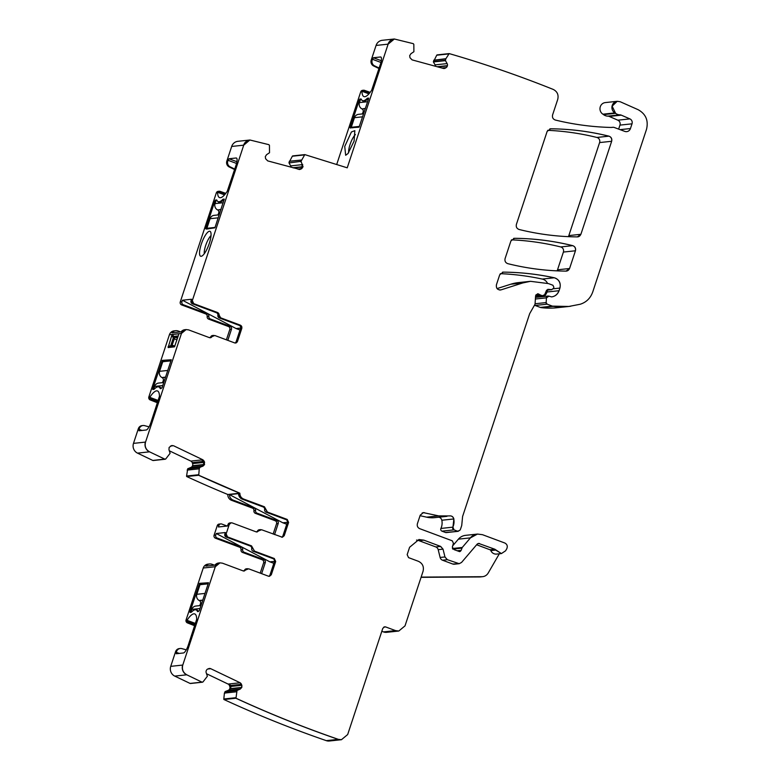 <?xml version="1.0" encoding="UTF-8"?>
<svg xmlns="http://www.w3.org/2000/svg" width="780" height="780" viewBox="0 0 780 780"><rect width="100%" height="100%" fill="white"/><g stroke="black" fill="none" stroke-linecap="round" stroke-linejoin="round"><path stroke-width="1.17" d="M217.718 214.968A2.35 2.242 83.9 0 0 218.361 213.964L218.751 212.813A2.35 2.242 83.9 0 0 217.669 209.957L221.003 209.42M208.406 228.871L206.885 228.306L210.064 218.702L218.215 217.825M219.219 214.802L214.11 215.348A5.089 4.846 83.9 0 0 210.064 218.702M216.82 200.216L216.148 200.294L215.056 203.609A5.089 4.846 83.9 0 0 217.396 209.81M215.046 227.428L206.885 228.306M224.269 199.417L223.831 199.466A24.277 6.649 -69.6 0 1 218.78 202.176A24.277 6.649 -69.6 0 1 217.893 201.513M165.467 377.325L162.191 377.676A2.35 2.242 -96.1 0 1 163.283 380.533L162.893 381.693A2.35 2.242 -96.1 0 1 162.25 382.688M162.191 377.676L161.928 377.53A5.089 4.846 -96.1 0 1 159.588 371.329L162.757 361.725L170.918 360.857M162.747 385.554L154.596 386.422L153.611 389.386M154.596 386.422A5.089 4.846 -96.1 0 1 158.642 383.068L163.751 382.522M161.06 388.596A24.277 6.649 -69.6 0 0 159.607 386.909A24.277 6.649 -69.6 0 0 158.486 386.841M202.712 600.298L199.436 600.649A2.35 2.242 -96.1 0 1 200.518 603.505L200.138 604.666A2.35 2.242 -96.1 0 1 199.495 605.66M199.436 600.649L199.173 600.502A5.089 4.846 -96.1 0 1 196.823 594.301L200.002 584.698L208.162 583.83M199.992 608.527L191.831 609.394L190.856 612.358M191.831 609.394A5.089 4.846 -96.1 0 1 195.877 606.041L200.996 605.495M198.305 611.569A24.277 6.649 -69.6 0 0 196.843 609.882A24.277 6.649 -69.6 0 0 195.731 609.814M171.688 346.359L174.915 337.184L173.813 336.414L170.45 346.583L174.876 346.115M176.953 339.875L173.959 338.705L171.756 335.566L168.109 347.568L174.428 346.856M171.775 345.345L168.119 346.564M174.915 346.018L168.109 347.568M178.747 334.366L178.63 333.83L178.62 334.834L178.63 333.83L172.429 334.493L171.756 335.566M178.62 334.834L174.505 346.778M169.416 334.727L181.35 333.44A5.869 5.596 -96.1 0 1 186.02 329.579L184.841 329.706A5.869 5.596 -96.1 0 0 181.077 331.851L171.98 332.826A5.869 5.596 -96.1 0 1 175.734 330.681L174.086 330.856A5.869 5.596 -96.1 0 0 169.416 334.727L148.844 396.942A2.35 2.242 -96.1 0 0 150.189 399.925L157.453 402.782M157.589 402.363L151.135 399.828A2.35 2.242 -96.1 0 1 149.906 398.658L150.121 396.805A23.498 6.435 110.4 0 1 157.472 390.946A23.498 6.435 110.4 0 1 159.451 396.289L150.969 422.38A7.829 2.145 110.4 0 1 146.172 430.004L139.016 430.774L139.035 429.351L141.999 430.453M149.029 426.855L144.602 425.646A4.7 4.475 -96.1 0 0 139.279 428.61L139.035 429.351M139.279 428.61L138.333 428.707L133.487 443.381A7.829 7.459 -96.1 0 0 137.495 453.122L152.822 460.453A0.78 0.751 -96.1 0 0 153.211 460.522L165.145 459.244A0.78 0.751 -96.1 0 0 165.224 459.235M162.298 360.37L152.802 388.762L152.763 389.473L153.855 389.366A2.74 0.751 110.4 0 0 154.264 389.103A24.277 6.649 110.4 0 1 158.808 386.929A24.277 6.649 110.4 0 1 160.212 388.469A2.74 0.751 110.4 0 0 160.368 388.645A2.74 0.751 110.4 0 0 160.466 388.654L162.016 387.777L171.278 359.765L162.298 360.37L165.233 361.462M206.573 673.764L228.091 684.06A2.769 2.642 -96.1 0 1 229.466 685.6L229.827 686.585A2.769 2.642 -96.1 0 1 229.768 688.682L229.661 688.935A2.769 2.642 -96.1 0 1 228.208 690.358L225.176 691.548L224.396 693.127A2.74 2.613 -96.1 0 1 224.386 693.361L224.767 693.322M202.469 682.207A0.78 0.751 -96.1 0 1 202.381 682.217L190.447 683.495A0.78 0.751 -96.1 0 1 190.066 683.426L174.739 676.094A7.829 7.459 -96.1 0 1 170.722 666.354L175.578 651.68A4.7 4.475 -96.1 0 1 179.312 648.59L180.258 648.492A4.7 4.475 -96.1 0 1 181.838 648.619L186.274 649.828M194.688 625.755L187.434 622.898A2.35 2.242 -96.1 0 1 186.079 619.915L203.249 568.015A5.869 5.596 -96.1 0 1 207.909 564.154L209.566 563.969A5.869 5.596 -96.1 0 1 212.024 564.281L214.451 565.188M260.218 573.125L263.63 562.789L265.288 562.614A2.35 2.242 83.9 0 0 263.903 559.611L244.14 552.25A2.35 2.242 83.9 0 1 242.668 549.627A2.35 2.242 -96.1 0 0 241.186 547.004L217.132 538.034A2.35 2.242 -96.1 0 1 215.748 535.031L214.091 535.216A2.35 2.242 -96.1 0 0 215.475 538.21L217.132 538.034M241.186 547.004L239.528 547.18A2.35 2.242 -96.1 0 1 241.01 549.803A2.35 2.242 -96.1 0 0 242.492 552.425L262.246 559.796A2.35 2.242 -96.1 0 1 263.63 562.789M239.528 547.18L215.475 538.21M227.146 526.042L221.764 524.033A2.35 2.242 83.9 0 0 220.789 523.907L219.131 524.082A2.35 2.242 -96.1 0 0 217.259 525.632L214.091 535.216M273.136 534.056L276.559 523.721L278.206 523.546L274.56 534.583M227.809 494.491L239.743 493.214A1182.928 1127.149 -96.1 0 1 239.528 493.126A1182.928 1127.149 -96.1 0 1 198.627 475.264L186.693 476.541A1182.928 1127.149 -96.1 0 0 227.594 494.403A1182.928 1127.149 -96.1 0 0 227.809 494.491A5.869 5.596 -96.1 0 0 231.572 500.331L252.457 508.111A2.35 2.242 -96.1 0 1 253.929 510.734A2.35 2.242 -96.1 0 0 255.411 513.357L275.174 520.728A2.35 2.242 -96.1 0 1 276.559 523.721M186.693 476.541A0.78 0.751 -96.1 0 1 186.576 476.024L187.726 468.77L190.973 467.386A2.74 2.613 -96.1 0 0 192.426 465.962L192.524 465.709A2.74 2.613 -96.1 0 0 192.582 463.613L192.221 462.628A2.74 2.613 -96.1 0 0 190.846 461.087L169.328 450.791M138.333 428.707A4.7 4.475 -96.1 0 1 142.067 425.617L143.013 425.519M226.385 339.836L229.807 329.501L231.465 329.326A2.35 2.242 83.9 0 0 230.071 326.323L210.317 318.952A2.35 2.242 83.9 0 1 208.835 316.329A2.35 2.242 -96.1 0 0 207.363 313.716L183.31 304.746A2.35 2.242 -96.1 0 1 181.916 301.743L180.268 301.918A2.35 2.242 -96.1 0 0 181.652 304.921L183.31 304.746M207.363 313.716L205.705 313.892A2.35 2.242 -96.1 0 1 207.188 316.514A2.35 2.242 -96.1 0 0 208.66 319.137L228.423 326.498A2.35 2.242 -96.1 0 1 229.807 329.501M205.705 313.892L181.652 304.921M225.781 193.362L220.077 191.353A2.35 2.242 83.9 0 0 219.131 191.246L218.185 191.344A2.35 2.242 -96.1 0 0 216.323 192.894L180.268 301.918M229.242 166.969A4.7 4.475 -96.1 0 1 226.834 161.119L227.78 161.021A4.7 4.475 83.9 0 0 230.188 166.871L229.242 166.969L234.595 169.533M171.571 445.633L173.511 445.731L171.512 445.653L169.124 447.447L168.968 449.787L170.118 453.287L165.73 458.981L164.873 459.166L149.546 451.834C145.831 449.641 144.485 446.394 145.538 442.084L181.467 333.43L186.137 329.569L188.594 329.881L209.41 337.642L214.802 335.507L234.624 342.898L235.609 343.024L237.471 341.474L241.858 328.214L240.474 325.211L220.652 317.821L217.698 312.575L193.703 303.625L192.319 300.631L243.73 145.168L249.834 140.03A7.829 7.459 -96.1 0 0 243.614 145.178L231.679 146.455L226.834 161.119M231.679 146.455A7.829 7.459 -96.1 0 1 237.9 141.307L249.834 140.02A7.829 7.459 -96.1 0 1 249.97 140.01M289.01 162.942L300.505 161.411L289.01 162.942L290.677 165.886A2.74 2.613 -96.1 0 1 291.057 167.271M288.971 162.649L292.334 156.224A0.78 0.751 -96.1 0 1 292.744 155.903L304.795 154.606L347.227 167.817L388.118 44.158L394.339 39L413.273 43.66L413.829 44.372L413.897 51.733L410.943 53.693L409.685 55.633L409.978 57.71L412.103 59.885L443.323 68.416A2.74 2.613 -96.1 0 0 445.302 68.123L443.128 68.357M379.139 68.045L374.575 65.861A4.7 4.475 83.9 0 1 372.167 60.011L373.366 57.749L380.513 56.979A7.829 2.145 110.4 0 1 380.815 57.018A7.829 2.145 110.4 0 1 380.445 64.096L371.66 90.217A23.498 6.435 110.4 0 1 363.948 96.603A23.498 6.435 110.4 0 1 361.988 91.747L360.711 91.884L336.736 164.375M360.711 91.884A2.35 2.242 -96.1 0 1 362.573 90.334L363.519 90.236A2.35 2.242 83.9 0 0 362.817 90.441L361.988 91.747M374.575 65.861L373.63 65.959L378.982 68.523M373.63 65.959A4.7 4.475 -96.1 0 1 371.221 60.109L376.067 45.445A7.829 7.459 -96.1 0 1 382.288 40.297L394.222 39.01A7.829 7.459 -96.1 0 1 394.358 39L394.222 39.02A7.829 7.459 -96.1 0 0 388.001 44.167L388.118 44.158M445.302 68.123L446.16 67.597A2.74 2.613 -96.1 0 0 447.349 65.92L447.418 65.657A2.74 2.613 -96.1 0 0 447.125 63.58L445.448 60.645L433.397 61.932L435.074 64.877A2.74 2.613 -96.1 0 1 435.445 66.261M433.397 61.932L436.732 55.214A0.78 0.751 -96.1 0 1 437.131 54.892L449.183 53.596C484.419 63.794 519.119 75.748 553.283 89.446C557.3 91.533 558.792 94.848 557.729 99.391L552.601 114.904C552.065 117.439 552.971 119.145 555.311 120.032C573.69 124.517 592.293 126.994 611.111 127.452L612.475 127.345A3.919 3.734 -96.1 0 0 612.398 127.355A7.829 7.459 -96.1 0 1 611.949 127.423M611.111 127.452L612.592 127.325A3.919 3.734 -96.1 0 1 614.386 127.52L624.76 131.381A4.7 4.475 -96.1 0 0 630.454 128.544L632.014 123.825A3.919 3.734 -96.1 0 0 629.889 118.891L621.299 115.147A3.919 3.734 -96.1 0 0 619.905 114.845L607.854 116.132A3.919 3.734 -96.1 0 1 609.248 116.434L617.838 120.188A3.919 3.734 -96.1 0 1 619.963 125.112L618.647 129.1M607.854 116.132A7.829 7.459 -96.1 0 1 603.515 114.611A7.829 7.459 -96.1 0 0 602.92 114.192A6.269 5.967 -96.1 0 1 605.26 102.59L617.194 101.312A6.269 5.967 -96.1 0 1 617.302 101.303L620.256 101.761L638.099 109.678C645.82 113.968 648.619 120.52 646.513 129.344L592.742 291.944C590.489 298.214 586.307 302.318 580.183 304.249L568.815 306.462L552.396 306.13L547.15 304.171L546.146 302.572L546.468 297.833L548.944 296.147L551.596 296.897M570.736 306.228A74.392 70.892 -96.1 0 1 568.698 306.472A74.392 70.892 -96.1 0 1 568.688 306.481L556.754 307.759A74.392 70.892 -96.1 0 1 541.154 307.622A3.919 3.734 -96.1 0 1 540.345 307.418L535.1 305.468A1.57 1.492 -96.1 0 1 534.807 305.321M535.499 297.502A1.96 1.862 -96.1 0 1 536.075 297.336L548.008 296.059A1.96 1.862 -96.1 0 1 548.087 296.049M547.648 290.092L547.014 292.003A9.399 8.95 -96.1 0 1 543.806 296.507M500.292 273.653A274.092 261.173 -96.1 0 1 542.266 279.065A7.829 7.459 -96.1 0 1 547.472 283.238M551.509 296.907C555.184 296.39 557.7 294.323 559.065 290.716L559.933 288.073C561.005 282.896 559.124 279.464 554.317 277.777C537.449 274.141 520.435 272.259 503.256 272.132L499.736 274.735L496.411 284.798C496.031 288.434 497.581 290.121 501.062 289.858L522.775 282.945L510.725 284.232L497.065 288.581M510.725 284.232A43.075 41.038 -96.1 0 1 518.437 282.604L530.371 281.327A43.075 41.038 -96.1 0 1 530.449 281.317M458.318 531.297A1.96 1.862 -96.1 0 1 458.25 531.307L446.316 532.584A1.96 1.862 -96.1 0 1 445.497 532.486L441.967 531.16A1.96 1.862 -96.1 0 1 440.895 528.45A12.529 11.944 -96.1 0 0 441.821 520.24A3.919 3.734 -96.1 0 0 438.828 517.208M446.989 516.331A27.407 26.12 -96.1 0 1 446.726 516.36A27.407 26.12 -96.1 0 1 446.706 516.36L434.782 517.647A27.407 26.12 -96.1 0 1 426.621 517.169L420.049 515.687M522.775 282.945L530.488 281.317L548.486 283.598L552.942 285.256L553.868 287.255L553.508 288.346L551.606 289.633L548.301 289.351L546.458 290.491L544.645 294.723L542.334 295.756L537.586 293.806L535.597 295.952L535.041 304.219L529.678 313.648L462.598 516.487L461.731 525.476L460.473 529.288L459.712 530.458L457.548 531.19L454.019 529.874L452.946 527.153L453.872 518.953C453.17 516.682 451.688 515.678 449.436 515.931L438.672 515.882L423.325 512.616L420.215 515.2L417.407 523.673C416.881 525.993 417.651 527.66 419.718 528.674L452.254 540.803L453.433 543.231L452.312 547.121L454.165 549.666L459.595 551.626L461.156 550.339L462.248 547.472L470.447 537.868L458.396 539.155L452.673 545.854M458.396 539.155A11.749 11.193 -96.1 0 1 465.523 535.353L477.457 534.076A11.749 11.193 -96.1 0 1 477.535 534.066L482.479 534.69L504.796 543.007C507.175 544.284 507.829 546.195 506.776 548.75L505.586 550.807L501.423 553.566L494.803 549.217L478.569 543.407L477.145 544.167L461.565 562.429L459.196 563.696L447.359 559.679L444.961 556.94L443.04 549.159L440.651 546.419L423.852 540.15L418.948 539.526L409.607 547.267L407.17 554.639L408.554 557.632L418.441 561.317C422.575 563.355 424.115 566.69 423.052 571.321L405.015 625.872L398.794 631.03L395.519 630.611L385.642 626.925L384.657 626.808L382.795 628.349L347.665 734.555L341.445 739.703L338.344 739.352C303.605 727.37 269.49 713.661 235.989 698.227L237.022 690.456L240.259 689.072L241.82 687.394L241.878 685.298L240.143 682.773L210.756 668.704L207.733 669.025M398.834 631.02A7.829 7.459 -96.1 0 1 398.677 631.039L386.744 632.317A7.829 7.459 -96.1 0 1 383.468 631.907L381.82 631.293M341.484 739.703A7.829 7.459 -96.1 0 1 341.328 739.723L329.394 741A7.829 7.459 -96.1 0 1 326.293 740.649A1182.928 1127.149 -96.1 0 1 223.938 699.514A0.78 0.751 -96.1 0 1 223.811 698.997L224.386 693.361M511.475 239.83A274.092 261.173 -96.1 0 1 560.683 246.938A3.919 3.734 -96.1 0 1 563.394 252.067L557.524 269.802A3.919 3.734 -96.1 0 1 556.988 270.855M547.687 130.328A274.092 261.173 -96.1 0 1 596.895 137.456A3.919 3.734 -96.1 0 1 599.606 142.574L568.834 235.589A3.919 3.734 -96.1 0 1 568.298 236.652M175.734 330.681A5.869 5.596 -96.1 0 1 178.191 330.993L180.619 331.9M202.976 681.954L202.118 682.139L202.976 681.954L207.363 676.26L206.203 672.76A2.74 2.613 -96.1 0 1 206.261 670.673L206.368 670.42A2.74 2.613 -96.1 0 1 207.821 668.996L208.757 668.626A2.74 2.613 -96.1 0 1 210.756 668.704M202.498 682.198L202.381 682.217A0.78 0.751 -96.1 0 1 201.991 682.149L186.791 674.807C183.066 672.614 181.73 669.367 182.774 665.057L215.299 566.728L219.96 562.858L222.417 563.17L243.233 570.931L248.625 568.805L268.447 576.196L269.431 576.313L271.294 574.772L275.681 561.502L274.297 558.5L254.485 551.109L251.521 545.873L227.526 536.923L226.141 533.92L229.31 524.335L231.182 522.795L232.167 522.912L256.152 531.862L261.553 529.737L282.35 537.245L284.222 535.704L288.61 522.434L287.225 519.431L267.404 512.041L264.449 506.795L243.623 499.034C241.156 497.952 239.899 496.002 239.86 493.204L198.744 475.254L199.251 468.702L199.982 467.279L203.024 466.099L204.477 464.665L204.272 461.341L202.897 459.8L173.511 445.731M194.825 625.336L188.38 622.801A2.35 2.242 -96.1 0 1 187.142 621.631L187.356 619.778A23.498 6.435 110.4 0 1 194.717 613.918A23.498 6.435 110.4 0 1 196.697 619.261L188.214 645.352A7.829 2.145 110.4 0 1 183.407 652.977L176.261 653.747L176.28 652.324L179.234 653.425M180.258 648.492A4.7 4.475 -96.1 0 0 176.524 651.583L176.28 652.324M197.447 611.442A24.277 6.649 110.4 0 0 196.053 609.901A24.277 6.649 110.4 0 0 191.5 612.076A2.74 0.751 110.4 0 1 191.09 612.339L189.998 612.446L190.037 611.734L199.543 583.342L208.523 582.738L199.251 610.75L197.71 611.627A2.74 0.751 110.4 0 1 197.603 611.617A2.74 0.751 110.4 0 1 197.447 611.442L197.896 611.608M209.566 563.969A5.869 5.596 -96.1 0 0 205.803 566.114L214.9 565.139A5.869 5.596 -96.1 0 1 218.663 562.994L219.843 562.867A5.869 5.596 -96.1 0 1 219.96 562.858L219.843 562.877A5.869 5.596 -96.1 0 0 215.182 566.738L215.299 566.728M261.641 573.651L265.288 562.614M228.014 524.482L231.065 522.805L229.886 522.932A2.35 2.242 83.9 0 0 228.014 524.482L227.516 526.003L218.41 526.978L218.917 525.457A2.35 2.242 83.9 0 1 220.789 523.907M268.769 576.283A2.35 2.242 -96.1 0 0 269.997 574.909L274.385 561.639A2.35 2.242 -96.1 0 0 273 558.636L253.178 551.255A2.35 2.242 -96.1 0 1 251.706 548.633A2.35 2.242 -96.1 0 0 250.224 546.01L226.229 537.059A2.35 2.242 -96.1 0 1 224.845 534.056L225.352 532.535L216.255 533.51L215.748 535.031M255.411 513.357L257.069 513.182L276.822 520.543A2.35 2.242 -96.1 0 1 278.206 523.546M257.069 513.182A2.35 2.242 -96.1 0 1 255.586 510.559A2.35 2.242 83.9 0 0 254.105 507.936L233.23 500.156A5.869 5.596 83.9 0 1 229.457 494.598L238.553 493.623A5.869 5.596 83.9 0 0 242.326 499.18L243.623 499.034M199.222 468.819L187.2 469.989M187.931 468.575L199.778 467.483M203.024 466.099L202.283 466.177L203.58 464.763L192.426 465.962M192.582 463.613L203.56 462.442L203.668 464.519L204.575 464.422M190.846 461.087L201.708 459.927L203.141 461.458L204.272 461.341M227.809 340.363L231.465 329.326M216.323 192.894L217.601 192.757L218.429 191.451A2.35 2.242 83.9 0 1 219.131 191.246M230.188 166.871L234.751 169.055M249.951 140.01L268.885 144.671L269.441 145.382L269.51 152.743L266.555 154.703L265.298 156.643L265.59 158.72L267.715 160.894L299.861 169.494M299.267 169.494L298.74 169.367M293.524 167.944L302.045 167.037L300.7 168.724L301.772 168.607L298.935 169.426M301.772 168.607L303.03 166.666L301.022 161.353L304.795 154.606M290.677 165.886L301.997 164.668L302.133 166.764L303.03 166.666M289.322 161.236L301.334 160.056M359.063 127.189L350.093 127.793L359.356 99.781L360.896 98.904A2.74 0.751 110.4 0 1 361.003 98.914A2.74 0.751 110.4 0 1 361.159 99.089A24.277 6.649 110.4 0 0 362.554 100.63A24.277 6.649 110.4 0 0 367.107 98.456A2.74 0.751 110.4 0 1 367.517 98.192L368.608 98.085L368.569 98.797L359.063 127.189M347.987 153.553L345.667 155.278L344.731 146.455L351.409 131.976L354.841 130.669L354.101 141.092L347.987 153.553M370.168 92.352L364.465 90.343A2.35 2.242 83.9 0 0 363.519 90.236M445.448 60.645L445.75 58.929L449.183 53.596M433.67 60.343L445.75 58.929M619.905 114.845A7.829 7.459 -96.1 0 1 615.615 113.353L615.498 113.363A7.829 7.459 -96.1 0 1 615.449 113.334L603.515 114.611M421.142 577.102L481.952 576.703A7.829 7.459 -96.1 0 0 488.221 572.988L499.317 553.79M341.445 739.703L341.328 739.723A7.829 7.459 -96.1 0 1 338.227 739.372A1182.928 1127.149 -96.1 0 1 235.872 698.236L223.938 699.514M566.056 271.108L569.575 268.505L575.445 250.77C575.981 248.245 575.075 246.538 572.734 245.651C553.547 240.913 534.115 238.466 514.449 238.3L510.929 240.903L505.099 258.541C504.562 261.066 505.459 262.772 507.8 263.66C526.968 268.427 546.39 270.913 566.056 271.108L566.465 271.089M577.366 236.896L580.895 234.302L611.657 141.287C612.183 138.752 611.286 137.046 608.946 136.159C589.758 131.42 570.336 128.963 550.66 128.797L547.141 131.391L516.399 224.367C515.863 226.892 516.769 228.599 519.1 229.486C538.278 234.244 557.7 236.71 577.366 236.896L577.775 236.876M210.805 336.716L211.984 336.59A2.35 2.242 -96.1 0 1 213.701 335.4L212.521 335.527A2.35 2.242 -96.1 0 0 210.805 336.716A2.35 2.242 -96.1 0 1 209.732 337.73M220.652 317.821L219.355 317.957L239.168 325.348A2.35 2.242 -96.1 0 1 240.562 328.351L236.174 341.62A2.35 2.242 -96.1 0 1 234.946 342.995M219.355 317.957A2.35 2.242 -96.1 0 1 217.874 315.334A2.35 2.242 -96.1 0 0 216.401 312.712L192.406 303.771A2.35 2.242 -96.1 0 1 191.022 300.768L191.519 299.247L182.422 300.222L181.916 301.743M240.006 330.028L236.077 328.555L182.422 300.222M470.447 537.868L477.448 534.076A11.749 11.193 -96.1 0 0 470.33 537.878M457.431 531.2A1.96 1.862 -96.1 0 0 458.25 531.307L445.497 532.486M543.094 295.864A1.96 1.862 -96.1 0 1 543.036 295.864L535.567 296.478M551.889 289.633A1.96 1.862 -96.1 0 1 551.831 289.643L546.634 290.17M500.35 290.004L499.639 290.014M546.468 297.833L546.351 297.843A1.96 1.862 -96.1 0 1 548.008 296.059L548.944 296.147M615.615 113.353L612.134 106.168L617.194 101.312A6.269 5.967 -96.1 0 0 614.855 112.915L602.92 114.192M165.73 458.981L152.822 460.453M172.146 445.497L171.512 445.653M244.159 571.058L247.533 568.688L246.343 568.815A2.35 2.242 -96.1 0 0 244.637 570.005A2.35 2.242 -96.1 0 1 243.555 571.028M273.829 563.316L269.899 561.853L216.255 533.51M257.088 531.989L258.736 530.809L257.556 530.936A2.35 2.242 -96.1 0 1 256.474 531.96M257.556 530.936A2.35 2.242 -96.1 0 1 259.272 529.747L260.51 529.62M267.404 512.041L266.107 512.177L285.919 519.568A2.35 2.242 -96.1 0 1 287.303 522.571L282.916 535.841A2.35 2.242 -96.1 0 1 281.687 537.215M266.107 512.177A2.35 2.242 -96.1 0 1 264.625 509.564L265.921 509.418M242.326 499.18L263.143 506.942A2.35 2.242 -96.1 0 1 264.625 509.564M286.748 524.248L282.818 522.785L229.457 494.598M274.462 561.366L269.899 561.853M282.818 522.785L287.381 522.298M243.506 499.054A5.869 5.596 83.9 0 1 239.743 493.214L239.86 493.204M186.576 476.024L198.51 474.747A0.78 0.751 -96.1 0 0 198.627 475.264L198.744 475.254M240.63 328.068L236.077 328.555M217.601 192.757A23.498 6.435 -69.6 0 0 219.56 197.613A23.498 6.435 -69.6 0 0 227.272 191.227L236.057 165.107A7.829 2.145 -69.6 0 0 236.428 158.028A7.829 2.145 -69.6 0 0 236.125 157.989L228.979 158.759L227.78 161.021M206.447 229.076L214.919 227.819L224.24 199.114M205.705 228.803L214.968 200.791L216.508 199.914A2.74 0.751 -69.6 0 1 216.616 199.924A2.74 0.751 -69.6 0 1 216.772 200.099A24.277 6.649 -69.6 0 0 218.166 201.64A24.277 6.649 -69.6 0 0 222.719 199.466A2.74 0.751 -69.6 0 1 223.129 199.202L224.191 199.095M203.599 254.563A13.309 3.647 -69.6 0 0 209.713 242.102A13.309 3.647 -69.6 0 0 210.454 231.679A13.309 3.647 -69.6 0 0 207.022 232.986A13.309 3.647 -69.6 0 0 200.343 247.465A13.309 3.647 -69.6 0 0 201.279 256.288A13.309 3.647 -69.6 0 0 203.599 254.563M211.039 235.579A10.959 3.003 -69.6 0 0 210.386 236.252A10.959 3.003 -69.6 0 0 208.855 238.417A10.959 3.003 -69.6 0 0 204.272 253.724M355.427 134.57A10.959 3.003 -69.6 0 0 354.773 135.242A10.959 3.003 -69.6 0 0 353.243 137.407A10.959 3.003 -69.6 0 0 348.66 152.714M433.709 60.226L445.906 58.695M501.355 553.566L496.567 554.083A5.869 5.596 -96.1 0 1 490.834 550.592A1.57 1.492 -96.1 0 0 489.957 549.744L476.639 544.771M459.137 563.696L454.35 564.213A3.919 3.734 -96.1 0 1 452.712 564.008L442.514 560.206A3.919 3.734 -96.1 0 1 440.115 557.456L438.194 549.676A3.919 3.734 -96.1 0 0 435.805 546.936L419.006 540.676A11.749 11.193 -96.1 0 0 416.549 540.072M482.664 576.664L480.295 576.917A7.829 7.459 -96.1 0 1 479.583 576.956L421.063 577.337M223.811 698.997L235.745 697.72A0.78 0.751 -96.1 0 0 235.872 698.236L235.989 698.227M362.105 113.958A2.35 2.242 83.9 0 0 362.749 112.954L363.139 111.803A2.35 2.242 83.9 0 0 362.056 108.946L365.391 108.41M352.794 127.861L351.273 127.296L354.452 117.692L362.602 116.815M363.607 113.792L358.498 114.338A5.089 4.846 83.9 0 0 354.452 117.692M361.208 99.206L360.535 99.284L359.444 102.599A5.089 4.846 83.9 0 0 361.784 108.8M359.434 126.418L351.273 127.296M368.657 98.407L367.517 98.192M362.281 100.503A24.277 6.649 -69.6 0 0 363.168 101.166A24.277 6.649 -69.6 0 0 368.219 98.456M218.361 213.964L219.541 213.847M219.921 212.686L218.751 212.813M217.669 209.957L220.935 209.605M215.056 203.609L223.207 202.732M164.453 380.406L163.283 380.533M161.928 377.53L165.535 377.14M162.893 381.693L164.073 381.566M167.739 370.451L159.588 371.329M201.689 603.379L200.518 603.505M199.173 600.502L202.771 600.112M200.138 604.666L201.308 604.539M204.984 593.424L196.823 594.301M171.853 345.062L174.652 346.047M177.947 336.853L174.915 337.184L177.508 338.189M172.429 334.493L173.813 336.414L178.249 335.936M150.121 396.805L148.844 396.942M137.495 453.122L149.428 451.844A7.829 7.459 -96.1 0 1 145.421 442.094L133.487 443.381M157.833 401.622L149.906 398.658M149.828 397.351L158.213 400.481M151.135 399.828L150.189 399.925M162.064 360.75L164.249 361.569M152.802 388.762L153.709 389.103M228.091 684.06L229.291 683.933L230.597 685.483L241.517 684.313M240.143 682.773L229.291 683.933M201.991 682.149L190.066 683.426M174.739 676.094L186.791 674.807M186.673 674.817A7.829 7.459 -96.1 0 1 182.656 665.067L170.722 666.354M203.249 568.015L215.182 566.738M187.356 619.778L186.079 619.915M176.524 651.583L175.578 651.68M188.38 622.801L187.434 622.898M262.246 559.796L263.903 559.611M242.492 552.425L244.14 552.25M241.01 549.803L242.668 549.627M217.259 525.632L218.917 525.457M224.845 534.056L226.141 533.92M276.822 520.543L275.174 520.728M255.586 510.559L253.929 510.734M252.457 508.111L254.105 507.936M231.572 500.331L233.23 500.156M198.822 468.868L187.171 470.116M199.261 467.542L187.726 468.77M199.446 467.337L199.982 467.279M202.283 466.177L190.973 467.386M203.58 464.763L204.477 464.665M203.668 464.519L192.524 465.709M203.56 462.442L204.633 462.325M203.141 461.458L192.221 462.628M201.708 459.927L202.897 459.8M172.322 445.858L170.489 446.053M165.253 459.225L165.136 459.244A0.78 0.751 -96.1 0 1 164.755 459.176M228.423 326.498L230.071 326.323M208.66 319.137L210.317 318.952M207.188 316.514L208.835 316.329M299.783 169.26L300.914 169.133M300.7 168.724L297.58 169.055M302.045 167.037L302.962 166.93M302.133 166.764L292.841 167.758M301.997 164.668L302.738 164.59M300.524 161.714L301.06 161.655M300.505 161.411L301.022 161.353M300.924 160.105L289.282 161.353M292.334 156.224L304.395 154.928M388.001 44.167L376.067 45.445M372.167 60.011L371.221 60.109M446.16 67.597L441.967 68.045M447.349 65.92L437.911 66.934M447.418 65.657L437.229 66.748M447.125 63.58L435.074 64.877M445.409 60.343L433.358 61.639M436.732 55.214L448.783 53.917M612.398 127.355L611.559 127.442M630.454 128.544L620.1 129.646M632.014 123.825L619.963 125.112M629.889 118.891L617.838 120.188M621.299 115.147L609.248 116.434M614.971 112.905L614.855 112.915A7.829 7.459 -96.1 0 1 615.449 113.334M568.688 306.481A74.392 70.892 -96.1 0 1 553.088 306.345L541.154 307.622M553.205 306.325L553.088 306.345A3.919 3.734 -96.1 0 1 552.279 306.14L540.345 307.418M535.1 305.468L547.15 304.171M547.033 304.19A1.57 1.492 -96.1 0 1 546.029 302.581L535.07 303.761M546.351 297.843L535.392 299.013M551.538 296.907A9.399 8.95 -96.1 0 0 558.948 290.726L547.014 292.003M502.457 272.22L503.139 272.142A274.092 261.173 -96.1 0 1 554.19 277.787A7.829 7.459 -96.1 0 1 559.816 288.083L559.933 288.073M559.816 288.083L553.293 288.785M554.317 277.777L542.266 279.065M500.945 289.868A3.919 3.734 -96.1 0 1 500.282 290.014M522.649 282.955A43.075 41.038 -96.1 0 1 530.371 281.327L530.488 281.317M546.614 290.209L551.831 289.643A1.96 1.862 -96.1 0 1 551.489 289.653M548.174 289.37L547.628 289.429M535.548 296.673L543.036 295.864A1.96 1.862 -96.1 0 1 542.217 295.766M535.665 295.542L540.404 295.035M540.286 295.045A3.919 3.734 -96.1 0 1 539.136 294.362L536.065 294.684M537.527 293.816A2.35 2.242 -96.1 0 1 539.136 294.362L539.253 294.343M441.967 531.16L454.019 529.874M453.901 529.883A1.96 1.862 -96.1 0 1 452.829 527.163L440.895 528.45M449.758 515.873A3.919 3.734 -96.1 0 1 453.755 518.963L441.821 520.24M453.872 518.953L453.755 518.963A12.529 11.944 -96.1 0 1 452.829 527.163L452.946 527.153M446.706 516.36A27.407 26.12 -96.1 0 1 438.555 515.892L426.621 517.169M423.286 512.626A3.919 3.734 -96.1 0 1 424.369 512.704L424.486 512.684M424.369 512.704L422.204 512.928M459.547 551.626A1.96 1.862 -96.1 0 0 461.029 550.349L457.577 550.719M452.8 549.1L461.887 548.125M461.76 548.135A1.96 1.862 -96.1 0 1 462.13 547.482L452.41 548.525M398.794 631.03L398.677 631.039A7.829 7.459 -96.1 0 1 395.401 630.63L383.468 631.907M384.618 626.808A2.35 2.242 -96.1 0 1 385.525 626.944L385.642 626.925M385.525 626.944L383.731 627.139M338.344 739.352L326.293 740.649M224.816 693.04L236.467 691.792M224.971 691.743L237.022 690.456M236.35 691.801L224.855 692.923M236.896 690.466L225.176 691.548M228.208 690.358L240.259 689.072M228.95 690.28L230.558 688.837L229.661 688.935M229.768 688.682L241.82 687.394M240.143 689.081L241.595 687.658L230.558 688.837M241.702 687.404L241.761 685.308L229.827 686.585M230.899 686.468L230.685 688.584M229.466 685.6L230.597 685.483M513.64 238.387L514.332 238.319A274.092 261.173 -96.1 0 1 572.617 245.661A3.919 3.734 -96.1 0 1 575.328 250.79L563.394 252.067M572.734 245.651L560.683 246.938M566.407 271.089A3.919 3.734 -96.1 0 0 569.458 268.525L557.524 269.802M577.726 236.886A3.919 3.734 -96.1 0 0 580.768 234.312L568.834 235.589M549.851 128.885L550.543 128.807A274.092 261.173 -96.1 0 1 608.829 136.168A3.919 3.734 -96.1 0 1 611.53 141.297L611.657 141.287M611.53 141.297L599.606 142.574M608.946 136.159L596.895 137.456M240.025 682.783A2.74 2.613 -96.1 0 1 241.4 684.323M187.064 620.324L195.448 623.454M195.078 624.595L187.142 621.631M190.037 611.734L190.944 612.076M199.3 583.723L201.493 584.542M199.543 583.342L202.469 584.434M226.024 533.929A2.35 2.242 -96.1 0 0 227.409 536.933L226.229 537.059M263.143 506.942L264.449 506.795M192.406 303.771L193.586 303.644A2.35 2.242 -96.1 0 1 192.202 300.641L191.022 300.768M224.552 194.864L217.639 192.29M236.672 158.194L236.125 157.989M228.979 158.759L236.915 161.714M236.545 163.459L228.023 160.28M225.284 194.005L218.429 191.451M223.129 199.202L223.831 199.466M223.548 199.778L222.719 199.466M215.446 200.031L216.148 200.294M215.875 201.133L214.968 200.791M369.671 92.995L362.817 90.441M372.411 59.27L380.933 62.449M381.303 60.703L373.366 57.749M380.513 56.979L381.059 57.184M368.94 93.853L362.027 91.279M350.834 128.066L350.093 127.793M359.356 99.781L360.262 100.123M360.535 99.284L359.834 99.021M367.936 98.767L367.107 98.456M501.423 553.566L495.68 550.066M489.957 549.744L494.686 549.237L495.563 550.085L490.834 550.592M481.952 576.703L479.583 576.956M210.337 337.769A2.35 2.242 83.9 0 0 211.984 336.59L212.101 336.58M236.174 341.62L237.471 341.474M235.56 343.024A2.35 2.242 83.9 0 0 237.354 341.494M240.562 328.351L241.858 328.214M239.168 325.348L240.474 325.211M241.742 328.224A2.35 2.242 83.9 0 0 240.357 325.221M220.535 317.831A2.35 2.242 -96.1 0 1 219.053 315.208L217.874 315.334M216.401 312.712L217.698 312.575M219.17 315.198L219.053 315.208A2.35 2.242 83.9 0 0 217.581 312.585M418.889 539.536L423.852 540.15M423.735 540.169L419.006 540.676M443.04 549.159L440.524 546.429L435.805 546.936M442.923 549.169L438.194 549.676M447.359 559.679L444.844 556.959L440.115 557.456M447.242 559.699L442.514 560.206M459.196 563.696L452.712 564.008M478.51 543.416L479.554 543.533M479.437 543.543L477.643 543.738M267.286 512.05L264.332 506.815M285.919 519.568L287.225 519.431M287.303 522.571L288.61 522.434M288.493 522.444L287.099 519.441M282.916 535.841L284.222 535.704M282.302 537.254L284.096 535.714M260.569 529.61L258.853 530.8M250.224 546.01L251.521 545.873M254.485 551.109L253.003 548.486M251.706 548.633L252.886 548.506L251.404 545.883M254.358 551.129L253.178 551.255M273 558.636L274.297 558.5M274.385 561.639L275.681 561.502M275.564 561.512L274.18 558.519M269.997 574.909L271.294 574.772M269.383 576.322L271.177 574.782M244.637 570.005L245.934 569.868M362.749 112.954L363.928 112.837M364.309 111.677L363.139 111.803M362.056 108.946L365.323 108.595M359.444 102.599L367.594 101.722M158.808 386.929L160.466 387.543M612.749 127.306L611.452 127.452M196.053 609.901L197.71 610.516M219.843 202.264L218.166 201.64M364.231 101.254L362.554 100.63"/></g></svg>
